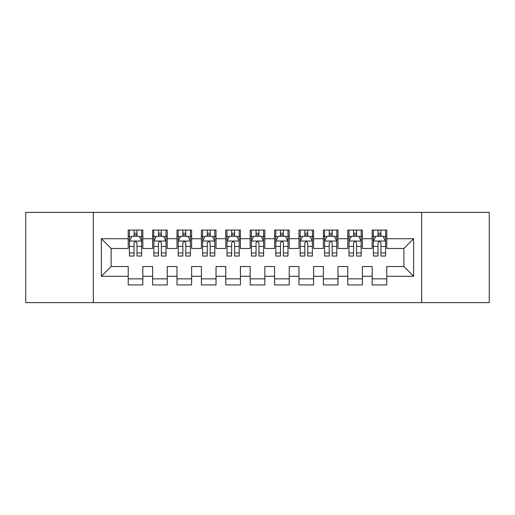 <?xml version="1.0" encoding="UTF-8"?>
<svg xmlns="http://www.w3.org/2000/svg" width="515" height="515" viewBox="0 0 515 515"><rect width="100%" height="100%" fill="white"/><g stroke="black" fill="none" stroke-linecap="round" stroke-linejoin="round"><path stroke-width="0.77" d="M421.676 302.633L489.25 302.633L489.25 212.367L421.676 212.367L421.676 302.633L93.324 302.633L93.324 212.367L25.75 212.367L25.75 302.633L93.324 302.633M421.676 212.367L93.324 212.367M101.371 276.285L101.371 238.715L128.209 238.715L128.209 248.475L111.131 248.475L111.131 266.525L101.371 276.285L128.209 276.285L128.209 284.943L142.842 284.943L142.842 276.285L152.601 276.285L152.601 284.943L167.24 284.943L167.24 276.285L176.999 276.285L176.999 284.943L191.632 284.943L191.632 276.285L201.391 276.285L201.391 284.943L216.03 284.943L216.03 276.285L225.789 276.285L225.789 284.943L240.421 284.943L240.421 276.285L250.181 276.285L250.181 284.943L264.819 284.943L264.819 276.285L274.579 276.285L274.579 284.943L289.211 284.943L289.211 276.285L298.97 276.285L298.97 284.943L313.609 284.943L313.609 276.285L323.369 276.285L323.369 284.943L338.001 284.943L338.001 276.285L347.76 276.285L347.76 284.943L362.399 284.943L362.399 276.285L372.158 276.285L372.158 284.943L386.791 284.943L386.791 266.525L403.869 266.525L403.869 248.475L386.791 248.475L386.791 238.715L413.629 238.715L413.629 276.285L386.791 276.285M386.791 238.715L386.791 230.057L372.158 230.057L372.158 238.715L362.399 238.715L362.399 230.057L347.76 230.057L347.76 238.715L338.001 238.715L338.001 230.057L323.369 230.057L323.369 238.715L313.609 238.715L313.609 230.057L298.97 230.057L298.97 238.715L289.211 238.715L289.211 230.057L274.579 230.057L274.579 238.715L264.819 238.715L264.819 230.057L250.181 230.057L250.181 238.715L240.421 238.715L240.421 230.057L225.789 230.057L225.789 238.715L216.03 238.715L216.03 230.057L201.391 230.057L201.391 238.715L191.632 238.715L191.632 230.057L176.999 230.057L176.999 238.715L167.24 238.715L167.24 230.057L152.601 230.057L152.601 238.715L142.842 238.715L142.842 230.057L128.209 230.057L128.209 238.715M362.399 276.285L362.399 266.525L372.158 266.525L372.158 276.285M413.629 238.715L403.869 248.475M338.001 276.285L338.001 266.525L347.76 266.525L347.76 276.285M372.158 238.715L372.158 248.475L362.399 248.475L362.399 238.715M313.609 276.285L313.609 266.525L323.369 266.525L323.369 276.285M347.76 238.715L347.76 248.475L338.001 248.475L338.001 238.715M289.211 276.285L289.211 266.525L298.97 266.525L298.97 276.285M323.369 238.715L323.369 248.475L313.609 248.475L313.609 238.715M264.819 276.285L264.819 266.525L274.579 266.525L274.579 276.285M298.97 238.715L298.97 248.475L289.211 248.475L289.211 238.715M240.421 276.285L240.421 266.525L250.181 266.525L250.181 276.285M274.579 238.715L274.579 248.475L264.819 248.475L264.819 238.715M216.03 276.285L216.03 266.525L225.789 266.525L225.789 276.285M250.181 238.715L250.181 248.475L240.421 248.475L240.421 238.715M191.632 276.285L191.632 266.525L201.391 266.525L201.391 276.285M225.789 238.715L225.789 248.475L216.03 248.475L216.03 238.715M167.24 276.285L167.24 266.525L176.999 266.525L176.999 276.285M201.391 238.715L201.391 248.475L191.632 248.475L191.632 238.715M142.842 276.285L142.842 266.525L152.601 266.525L152.601 276.285M176.999 238.715L176.999 248.475L167.24 248.475L167.24 238.715M111.131 266.525L128.209 266.525L128.209 276.285M152.601 238.715L152.601 248.475L142.842 248.475L142.842 238.715M372.158 236.153L373.375 236.153M385.574 236.153L386.791 236.153M347.76 236.153L348.983 236.153M361.176 236.153L362.399 236.153M323.369 236.153L324.585 236.153M336.784 236.153L338.001 236.153M298.97 236.153L300.194 236.153M312.386 236.153L313.609 236.153M274.579 236.153L275.795 236.153M287.994 236.153L289.211 236.153M250.181 236.153L251.404 236.153M263.596 236.153L264.819 236.153M225.789 236.153L227.006 236.153M239.205 236.153L240.421 236.153M201.391 236.153L202.614 236.153M214.807 236.153L216.03 236.153M176.999 236.153L178.216 236.153M190.415 236.153L191.632 236.153M152.601 236.153L153.824 236.153M166.017 236.153L167.24 236.153M128.209 236.153L129.426 236.153M141.625 236.153L142.842 236.153M128.209 278.847L142.842 278.847M152.601 278.847L167.24 278.847M176.999 278.847L191.632 278.847M201.391 278.847L216.03 278.847M225.789 278.847L240.421 278.847M250.181 278.847L264.819 278.847M274.579 278.847L289.211 278.847M298.97 278.847L313.609 278.847M323.369 278.847L338.001 278.847M347.76 278.847L362.399 278.847M372.158 278.847L386.791 278.847M101.371 238.715L111.131 248.475M403.869 266.525L413.629 276.285M136.99 233.224L134.061 233.224M141.625 252.981L136.99 252.981L136.99 256.039L141.625 256.039L141.625 241.155L139.185 236.276L131.866 236.276L129.426 241.155L129.426 256.039L134.061 256.039L134.061 252.981L129.426 252.981M129.426 241.155L129.426 230.057M141.625 241.155L141.625 230.057M134.061 236.276L134.061 230.057M136.99 230.057L136.99 236.276M136.99 252.981L136.99 242.983C136.018 241.104 135.039 241.104 134.061 242.983L134.061 252.981M136.99 236.153L134.061 236.153M161.382 233.224L158.459 233.224M166.017 252.981L161.382 252.981L161.382 256.039L166.017 256.039L166.017 241.155L163.583 236.276L156.264 236.276L153.824 241.155L153.824 256.039L158.459 256.039L158.459 252.981L153.824 252.981M153.824 241.155L153.824 230.057M166.017 241.155L166.017 230.057M158.459 236.276L158.459 230.057M161.382 230.057L161.382 236.276M161.382 252.981L161.382 242.983C160.41 241.104 159.438 241.104 158.459 242.983L158.459 252.981M161.382 236.153L158.459 236.153M185.78 233.224L182.851 233.224M190.415 252.981L185.78 252.981L185.78 256.039L190.415 256.039L190.415 241.155L187.975 236.276L180.656 236.276L178.216 241.155L178.216 256.039L182.851 256.039L182.851 252.981L178.216 252.981M178.216 241.155L178.216 230.057M190.415 241.155L190.415 230.057M182.851 236.276L182.851 230.057M185.78 230.057L185.78 236.276M185.78 252.981L185.78 242.983C184.808 241.104 183.829 241.104 182.851 242.983L182.851 252.981M185.78 236.153L182.851 236.153M210.172 233.224L207.249 233.224M214.807 252.981L210.172 252.981L210.172 256.039L214.807 256.039L214.807 241.155L212.367 236.276L205.054 236.276L202.614 241.155L202.614 256.039L207.249 256.039L207.249 252.981L202.614 252.981M202.614 241.155L202.614 230.057M214.807 241.155L214.807 230.057M207.249 236.276L207.249 230.057M210.172 230.057L210.172 236.276M210.172 252.981L210.172 242.983C209.199 241.104 208.221 241.104 207.249 242.983L207.249 252.981M210.172 236.153L207.249 236.153M234.57 233.224L231.641 233.224M239.205 252.981L234.57 252.981L234.57 256.039L239.205 256.039L239.205 241.155L236.765 236.276L229.445 236.276L227.006 241.155L227.006 256.039L231.641 256.039L231.641 252.981L227.006 252.981M227.006 241.155L227.006 230.057M239.205 241.155L239.205 230.057M231.641 236.276L231.641 230.057M234.57 230.057L234.57 236.276M234.57 252.981L234.57 242.983C233.598 241.104 232.619 241.104 231.641 242.983L231.641 252.981M234.57 236.153L231.641 236.153M258.961 233.224L256.039 233.224M263.596 252.981L258.961 252.981L258.961 256.039L263.596 256.039L263.596 241.155L261.156 236.276L253.844 236.276L251.404 241.155L251.404 256.039L256.039 256.039L256.039 252.981L251.404 252.981M251.404 241.155L251.404 230.057M263.596 241.155L263.596 230.057M256.039 236.276L256.039 230.057M258.961 230.057L258.961 236.276M258.961 252.981L258.961 242.983C257.989 241.104 257.011 241.104 256.039 242.983L256.039 252.981M258.961 236.153L256.039 236.153M283.359 233.224L280.43 233.224M287.994 252.981L283.359 252.981L283.359 256.039L287.994 256.039L287.994 241.155L285.555 236.276L278.235 236.276L275.795 241.155L275.795 256.039L280.43 256.039L280.43 252.981L275.795 252.981M275.795 241.155L275.795 230.057M287.994 241.155L287.994 230.057M280.43 236.276L280.43 230.057M283.359 230.057L283.359 236.276M283.359 252.981L283.359 242.983C282.381 241.104 281.409 241.104 280.43 242.983L280.43 252.981M283.359 236.153L280.43 236.153M307.751 233.224L304.829 233.224M312.386 252.981L307.751 252.981L307.751 256.039L312.386 256.039L312.386 241.155L309.946 236.276L302.633 236.276L300.194 241.155L300.194 256.039L304.829 256.039L304.829 252.981L300.194 252.981M300.194 241.155L300.194 230.057M312.386 241.155L312.386 230.057M304.829 236.276L304.829 230.057M307.751 230.057L307.751 236.276M307.751 252.981L307.751 242.983C306.779 241.104 305.801 241.104 304.829 242.983L304.829 252.981M307.751 236.153L304.829 236.153M332.149 233.224L329.22 233.224M336.784 252.981L332.149 252.981L332.149 256.039L336.784 256.039L336.784 241.155L334.344 236.276L327.025 236.276L324.585 241.155L324.585 256.039L329.22 256.039L329.22 252.981L324.585 252.981M324.585 241.155L324.585 230.057M336.784 241.155L336.784 230.057M329.22 236.276L329.22 230.057M332.149 230.057L332.149 236.276M332.149 252.981L332.149 242.983C331.171 241.104 330.199 241.104 329.22 242.983L329.22 252.981M332.149 236.153L329.22 236.153M356.541 233.224L353.618 233.224M361.176 252.981L356.541 252.981L356.541 256.039L361.176 256.039L361.176 241.155L358.736 236.276L351.417 236.276L348.983 241.155L348.983 256.039L353.618 256.039L353.618 252.981L348.983 252.981M348.983 241.155L348.983 230.057M361.176 241.155L361.176 230.057M353.618 236.276L353.618 230.057M356.541 230.057L356.541 236.276M356.541 252.981L356.541 242.983C355.569 241.104 354.59 241.104 353.618 242.983L353.618 252.981M356.541 236.153L353.618 236.153M380.939 233.224L378.01 233.224M385.574 252.981L380.939 252.981L380.939 256.039L385.574 256.039L385.574 241.155L383.134 236.276L375.815 236.276L373.375 241.155L373.375 256.039L378.01 256.039L378.01 252.981L373.375 252.981M373.375 241.155L373.375 230.057M385.574 241.155L385.574 230.057M378.01 236.276L378.01 230.057M380.939 230.057L380.939 236.276M380.939 252.981L380.939 242.983C379.961 241.104 378.989 241.104 378.01 242.983L378.01 252.981M380.939 236.153L378.01 236.153M141.567 241.033L129.49 241.033M129.426 236.572L131.718 236.572M139.333 236.572L141.625 236.572M134.061 246.44L129.426 246.44M141.625 246.44L136.99 246.44M136.99 234.782L134.061 234.782M165.959 241.033L153.882 241.033M153.824 236.572L156.116 236.572M163.725 236.572L166.017 236.572M158.459 246.44L153.824 246.44M166.017 246.44L161.382 246.44M161.382 234.782L158.459 234.782M190.35 241.033L178.28 241.033M178.216 236.572L180.507 236.572M188.123 236.572L190.415 236.572M182.851 246.44L178.216 246.44M190.415 246.44L185.78 246.44M185.78 234.782L182.851 234.782M214.749 241.033L202.672 241.033M202.614 236.572L204.906 236.572M212.515 236.572L214.807 236.572M207.249 246.44L202.614 246.44M214.807 246.44L210.172 246.44M210.172 234.782L207.249 234.782M239.14 241.033L227.07 241.033M227.006 236.572L229.297 236.572M236.913 236.572L239.205 236.572M231.641 246.44L227.006 246.44M239.205 246.44L234.57 246.44M234.57 234.782L231.641 234.782M263.538 241.033L251.462 241.033M251.404 236.572L253.695 236.572M261.305 236.572L263.596 236.572M256.039 246.44L251.404 246.44M263.596 246.44L258.961 246.44M258.961 234.782L256.039 234.782M287.93 241.033L275.86 241.033M275.795 236.572L278.087 236.572M285.703 236.572L287.994 236.572M280.43 246.44L275.795 246.44M287.994 246.44L283.359 246.44M283.359 234.782L280.43 234.782M312.328 241.033L300.251 241.033M300.194 236.572L302.485 236.572M310.094 236.572L312.386 236.572M304.829 246.44L300.194 246.44M312.386 246.44L307.751 246.44M307.751 234.782L304.829 234.782M336.72 241.033L324.65 241.033M324.585 236.572L326.877 236.572M334.493 236.572L336.784 236.572M329.22 246.44L324.585 246.44M336.784 246.44L332.149 246.44M332.149 234.782L329.22 234.782M361.118 241.033L349.041 241.033M348.983 236.572L351.275 236.572M358.884 236.572L361.176 236.572M353.618 246.44L348.983 246.44M361.176 246.44L356.541 246.44M356.541 234.782L353.618 234.782M385.51 241.033L373.433 241.033M373.375 236.572L375.667 236.572M383.282 236.572L385.574 236.572M378.01 246.44L373.375 246.44M385.574 246.44L380.939 246.44M380.939 234.782L378.01 234.782"/></g></svg>
